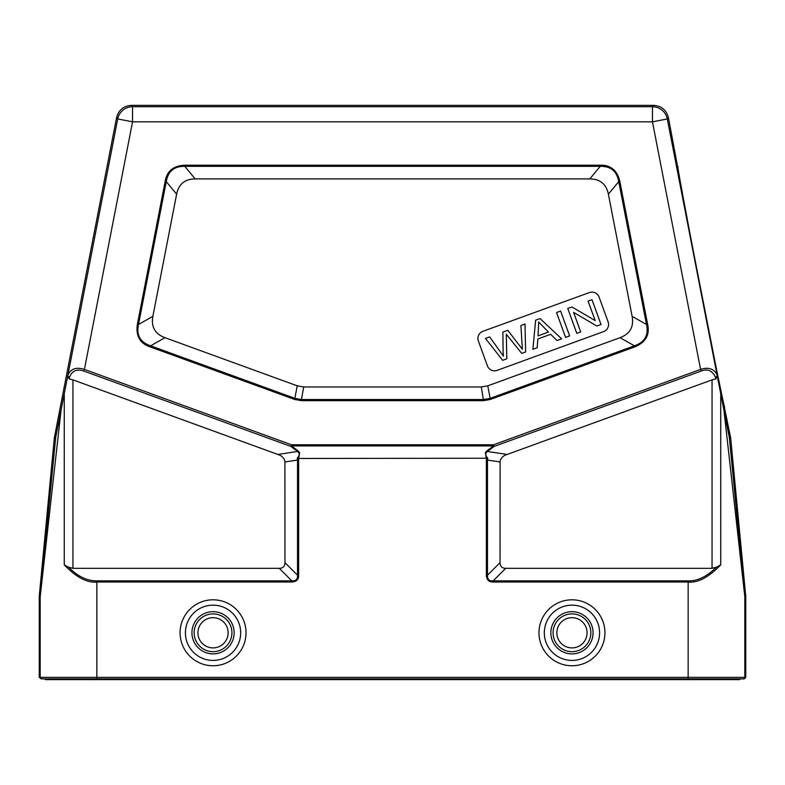 <?xml version="1.0" encoding="UTF-8"?>
<svg xmlns="http://www.w3.org/2000/svg" width="785" height="785" viewBox="0 0 785 785"><rect width="100%" height="100%" fill="white"/><g stroke="black" fill="none" stroke-linecap="round" stroke-linejoin="round"><path stroke-width="1.18" d="M72.956 379.871L277.88 454.456C281.579 455.555 283.925 457.773 284.896 461.099L284.965 562.649C284.906 566.378 283.022 568.261 279.293 568.32L291.853 580.88L291.853 582.009C296.553 581.685 298.82 579.418 298.653 575.209L297.525 575.209C297.829 579.153 295.945 581.047 291.853 580.88L96.849 580.88C87.125 580.969 77.725 576.426 68.648 567.231L72.956 568.32L72.956 379.871L69.188 378.929L67.726 376.044L55.647 437.667L54.42 437.461L116.592 117.593C118.633 109.988 123.579 105.916 131.429 105.367L653.571 105.367C661.421 105.916 666.367 109.988 668.408 117.593L679.339 176.026M68.648 567.231L64.262 564.876C76.371 577.367 87.233 583.078 96.849 582.009L291.853 582.009M279.293 568.32L72.956 568.32M81.552 370.422L83.828 371.06L84.417 369.421C76.204 366.85 70.709 368.764 67.912 375.161A2.267 1.727 11.6 0 0 69.541 377.222C71.72 371.521 75.723 369.254 81.552 370.422M298.653 458.479L299.674 452.69L298.202 450.973A2.267 0.746 126.9 0 1 297.603 451.463C299.841 453.259 299.713 455.506 297.221 458.234L297.525 460.049L298.653 460.049L298.467 458.469L487.779 458.234C485.297 455.506 485.169 453.249 487.397 451.463A2.267 0.746 -126.9 0 1 486.798 450.973L485.326 452.69L486.347 458.479M61.073 410.094L40.182 596.767L40.182 677.367L39.25 677.367L39.25 596.728L40.182 596.767A7.556 7.556 92.7 0 1 40.212 596.051L55.647 437.667M745.75 677.367L744.818 677.367L744.818 596.767L745.75 596.728L745.75 677.367L744.239 678.878L41.693 678.878L45.294 678.878L45.294 679.633L739.706 679.633L739.706 678.878M718.648 379.616L730.58 437.461L729.353 437.667L744.788 596.051A7.556 7.556 -92.7 0 1 744.818 596.767L723.927 410.094L717.274 376.044L715.812 378.929L712.044 379.871L712.044 568.32L716.352 567.231C706.716 576.681 697.315 581.224 688.151 580.88L493.147 580.88C489.202 581.194 487.308 579.301 487.475 575.209L486.347 575.209C486.671 579.909 488.937 582.176 493.147 582.009L493.147 580.88L505.707 568.32C501.978 568.261 500.094 566.378 500.035 562.649L500.104 461.099C501.075 457.773 503.42 455.555 507.12 454.456L712.044 379.871M493.147 582.009L688.151 582.009C697.747 583.078 708.61 577.367 720.738 564.876L716.352 567.231M298.467 458.469L297.221 458.234M486.798 450.973L493.52 445.919A2.267 0.746 53.1 0 0 494.118 446.42L493.52 444.781L493.52 445.919L291.48 445.919L291.48 444.781L290.882 446.42A2.267 0.746 -53.1 0 0 291.48 445.919L298.202 450.973M54.42 437.461L54.312 438.207L55.539 438.383M40.212 596.051L39.279 596.011L39.25 596.728M39.279 596.011L54.312 438.207M680.948 185.142L682.489 193.601M684.039 202L688.994 228.435M693.273 250.886L714.399 358.696M677.916 166.557L677.916 166.557C674.982 158.668 724.869 415.304 724.634 406.875L724.624 406.875M729.353 437.667L723.927 410.094M729.461 438.383L730.688 438.207L730.58 437.461M745.75 596.728L745.721 596.011L744.788 596.051M730.688 438.207L745.721 596.011M701.172 371.06C707.53 368.518 712.289 370.579 715.459 377.222A2.267 1.727 -11.6 0 0 717.088 375.161C714.183 368.773 708.678 366.86 700.583 369.421L701.172 371.06L494.118 446.42L487.397 451.463L507.12 454.456M634.8 346.891C645.702 342.319 649.98 334.773 647.615 324.254L646.497 324.47C648.832 335.156 644.799 342.27 634.417 345.822L634.8 346.891L490.38 399.457L483.531 400.664L301.469 400.664L294.62 399.457L150.2 346.891L150.583 345.822C140.221 342.319 136.197 335.195 138.503 324.47L137.385 324.254C135.687 335.951 139.956 343.496 150.2 346.891M619.846 181.413C617.177 170.316 610.622 164.919 600.191 165.203L600.191 166.341C610.72 166.106 616.902 171.199 618.737 181.629L619.846 181.413L647.615 324.254M184.809 165.203C173.406 165.713 166.862 171.12 165.154 181.413L166.263 181.629C168.039 171.238 174.221 166.145 184.809 166.341L184.809 165.203L600.191 165.203M164.958 337.687C154.988 333.929 150.965 326.815 152.879 316.335L176.625 194.189C178.695 184.112 184.877 179.009 195.161 178.901L589.839 178.901C600.123 179.009 606.305 184.112 608.375 194.189L632.121 316.335C634.035 326.815 630.012 333.929 620.042 337.687L487.77 385.827L481.313 386.966L303.687 386.966L297.23 385.827L164.958 337.687L150.583 345.822L295.013 398.387L301.469 399.526L301.469 400.664M303.687 386.966L301.469 399.526L483.531 399.526L489.987 398.387L634.417 345.822L620.042 337.687M487.416 365.859L478.369 341.004A7.556 7.556 0 0 1 482.883 331.319L589.398 292.56A7.556 7.556 0 0 1 599.083 297.073L608.12 321.919A7.556 7.556 0 0 1 603.606 331.604L497.101 370.373A7.556 7.556 0 0 1 487.416 365.859M576.798 333.331L580.694 331.908L573.59 312.371L596.845 326.03L601.025 324.509L591.978 299.654L588.073 301.077L595.177 320.584L571.931 306.955L567.751 308.476L576.798 333.331M569.665 335.921L560.618 311.066L556.545 312.548L565.592 337.403L569.665 335.921M532.878 349.315L537.195 347.735L537.833 338.983L550.687 334.302L557.016 340.523L561.648 338.835L540.031 318.563L535.635 320.162L532.878 349.315M538.039 335.882L538.687 322.007L548.46 332.084L538.039 335.882M503.116 351.003L503.401 356.105L489.644 336.902L485.473 338.423L502.675 360.305L506.825 358.794L506.305 334.233L521.701 353.378L525.626 351.955L525.008 324.028L520.916 325.52L522.339 349.207L507.767 330.308L502.861 332.094L503.116 351.003M487.779 458.234L487.475 460.049L486.347 460.049L486.347 575.209M712.044 568.32L505.707 568.32M743.307 678.878A1.511 1.511 -90 0 0 744.818 677.367L40.182 677.367A1.511 1.511 90 0 0 41.693 678.878L39.25 677.367M194.15 632.788A18.889 18.889 0 0 0 213.039 651.678A18.889 18.889 0 0 0 231.928 632.788A18.889 18.889 0 0 0 213.039 613.899A18.889 18.889 0 0 0 194.15 632.788A18.889 18.889 0 0 0 213.039 651.678A18.889 18.889 0 0 0 231.928 632.788A18.889 18.889 0 0 0 213.039 613.899A18.889 18.889 0 0 0 194.15 632.788M553.072 632.788A18.889 18.889 0 0 0 571.961 651.678A18.889 18.889 0 0 0 590.85 632.788A18.889 18.889 0 0 0 571.961 613.899A18.889 18.889 0 0 0 553.072 632.788A18.889 18.889 0 0 0 571.961 651.678A18.889 18.889 0 0 0 590.85 632.788A18.889 18.889 0 0 0 571.961 613.899A18.889 18.889 0 0 0 553.072 632.788M67.726 376.044L117.711 118.947L116.592 117.593M64.262 393.785L64.262 564.876M277.88 454.456L297.603 451.463L290.882 446.42L83.828 371.06M69.541 377.222L69.188 378.929M284.965 562.649L297.525 575.209L297.525 460.049L284.965 461.953M96.849 678.878L96.849 580.88M720.738 564.876L720.738 393.785M688.151 580.88L688.151 678.878M486.347 460.049L486.533 458.469M298.653 575.209L298.653 460.049M246.019 632.788A32.98 32.98 0 0 1 213.039 665.759A32.98 32.98 0 0 1 180.069 632.788A32.98 32.98 0 0 1 213.039 599.809A32.98 32.98 0 0 1 246.019 632.788M604.931 632.788A32.98 32.98 0 0 1 571.961 665.759A32.98 32.98 0 0 1 538.981 632.788A32.98 32.98 0 0 1 571.961 599.809A32.98 32.98 0 0 1 604.931 632.788M84.417 369.421L291.48 444.781L493.52 444.781L700.583 369.421L652.453 121.832L667.289 118.947A15.111 15.111 -140.5 0 0 652.453 106.721L652.453 121.832L132.547 121.832L84.417 369.421M117.711 118.947L132.547 121.832L132.547 106.721A15.111 15.111 140.5 0 0 117.711 118.947M131.429 105.367L132.547 106.721L652.453 106.721L653.571 105.367M668.408 117.593L667.289 118.947L717.274 376.044M715.812 378.929L715.459 377.222M137.385 324.254L165.154 181.413M297.23 385.827L294.62 399.457M481.313 386.966L483.531 400.664M490.38 399.457L487.77 385.827M632.121 316.335L646.497 324.47L618.737 181.629L608.375 194.189M176.625 194.189L166.263 181.629L138.503 324.47L152.879 316.335M589.839 178.901L600.191 166.341L184.809 166.341L195.161 178.901M500.035 562.649L487.475 575.209L487.475 460.049L500.035 461.953M689.083 678.878L689.083 679.633M95.917 679.633L95.917 678.878M185.407 632.788A27.632 27.632 0 0 1 213.039 605.157A27.632 27.632 0 0 1 240.671 632.788A27.632 27.632 0 0 1 213.039 660.42A27.632 27.632 0 0 1 185.407 632.788M234.146 632.788A21.107 21.107 0 0 0 213.039 611.682A21.107 21.107 0 0 0 191.942 632.788A21.107 21.107 0 0 0 213.039 653.885A21.107 21.107 0 0 0 234.146 632.788M228.15 632.788A15.111 15.111 0 0 0 213.039 617.677A15.111 15.111 0 0 0 197.928 632.788A15.111 15.111 0 0 0 213.039 647.9A15.111 15.111 0 0 0 228.15 632.788M544.329 632.788A27.632 27.632 0 0 1 571.961 605.157A27.632 27.632 0 0 1 599.593 632.788A27.632 27.632 0 0 1 571.961 660.42A27.632 27.632 0 0 1 544.329 632.788M593.058 632.788A21.107 21.107 0 0 0 571.961 611.682A21.107 21.107 0 0 0 550.854 632.788A21.107 21.107 0 0 0 571.961 653.885A21.107 21.107 0 0 0 593.058 632.788M587.072 632.788A15.111 15.111 0 0 0 571.961 617.677A15.111 15.111 0 0 0 556.85 632.788A15.111 15.111 0 0 0 571.961 647.9A15.111 15.111 0 0 0 587.072 632.788"/></g></svg>
